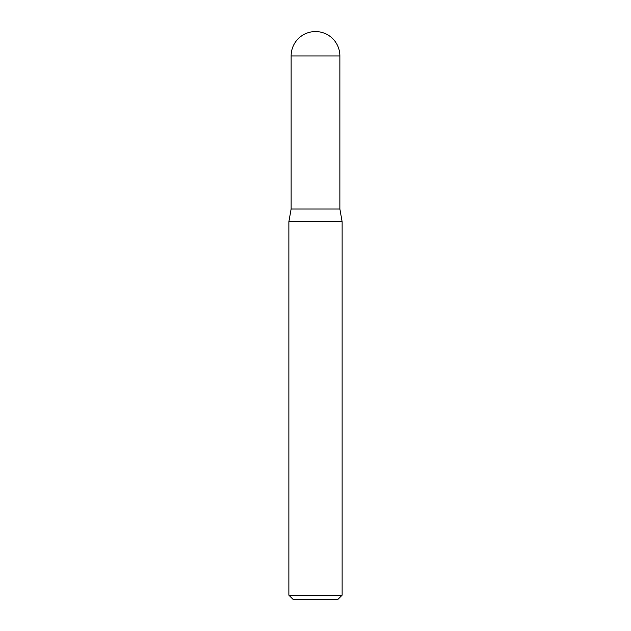 <?xml version="1.0" encoding="UTF-8"?>
<svg xmlns="http://www.w3.org/2000/svg" width="631" height="631" viewBox="0 0 631 631"><rect width="100%" height="100%" fill="white"/><g stroke="black" fill="none" stroke-linecap="round" stroke-linejoin="round"><path stroke-width="0.95" d="M315.5 31.55A24.38 24.38 0 0 1 339.88 55.93L291.12 55.93A24.38 24.38 0 0 1 315.5 31.55M291.12 55.93L291.12 209.019L339.88 209.019L339.88 55.93M291.12 209.019L288.88 221.718L342.12 221.718L339.88 209.019M342.12 595.191L337.861 599.45L293.139 599.45L288.88 595.191L342.12 595.191L342.12 221.718M288.88 595.191L288.88 221.718"/></g></svg>
